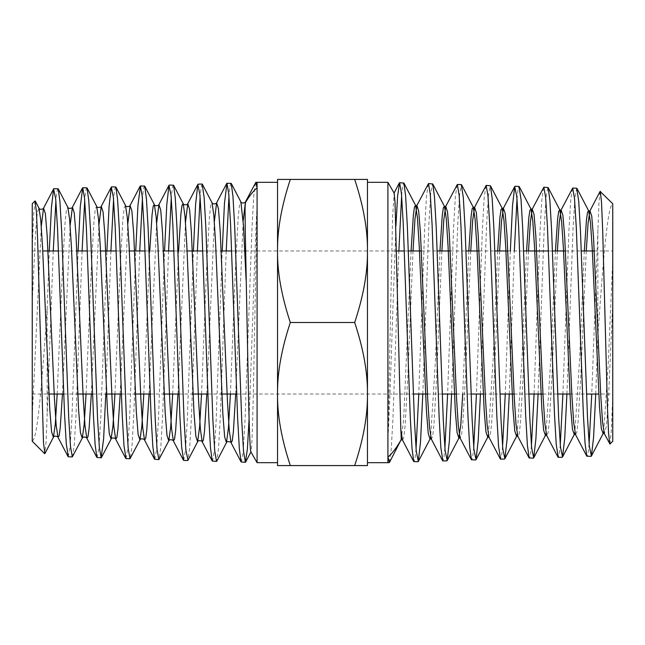 <?xml version="1.0" encoding="UTF-8"?>
<svg xmlns="http://www.w3.org/2000/svg" width="645" height="645" viewBox="0 0 645 645"><rect width="100%" height="100%" fill="white"/><g stroke="black" fill="none" stroke-linecap="round" stroke-linejoin="round"><path stroke-width="0.48" stroke-dasharray="3.23 2.42" d="M367.465 394.039L367.465 465.577L354.686 465.577C363.458 439.108 367.714 415.259 367.465 394.039L367.465 250.961L367.465 394.039C367.714 372.818 363.458 348.977 354.686 322.5C363.458 296.023 367.714 272.182 367.465 250.961C367.714 229.741 363.458 205.892 354.686 179.423L367.465 179.423L367.465 250.961M367.465 182.325L367.465 462.675M354.686 179.423L277.535 179.423L277.535 465.577L290.315 465.577C281.543 439.108 277.286 415.259 277.535 394.039L277.535 250.961C277.286 272.182 281.543 296.023 290.315 322.5C281.543 348.977 277.286 372.818 277.535 394.039M277.535 462.675L277.535 182.325M290.315 179.423C281.543 205.892 277.286 229.741 277.535 250.961M354.686 322.5L290.315 322.5M354.686 465.577L290.315 465.577M241.367 462.191L243.173 451.556L244.971 421.282L252.042 226.58L253.775 195.701L255.501 182.64M257.089 182.325L257.089 205.892C255.581 231.208 254.082 276.447 252.582 322.5L249.099 418.734M32.25 203.747L32.25 440.769C37.176 441.083 41.764 385.678 46.19 322.5A133.475 0.903 94.1 0 0 47.133 309.197L47.133 415.606L46.021 442.655L44.892 453.596M53.261 250.961L47.133 415.606M68.314 456.797L70.12 446.566L71.918 417.452L78.093 250.961M82.092 250.961L76.07 414.404L74.344 444.042L72.611 456.644M97.153 457.7L98.959 447.396L100.765 418.073L106.917 250.961M110.916 250.961L105.804 394.039M126.001 458.595L127.799 448.235L129.597 418.734L135.732 250.961M139.739 250.961L133.757 415.574L132.023 445.606L130.298 458.426M154.848 459.498L156.646 449.049L158.444 419.339L164.564 250.961M168.563 250.961L162.596 416.219L160.871 446.437L159.146 459.321M183.688 460.393L185.494 449.887L187.292 419.992L193.395 250.961M197.386 250.961L191.436 416.872L189.719 447.283L187.985 460.224M212.528 461.288L214.333 450.718L216.139 420.621L222.219 250.961M226.218 250.961L220.284 417.549L218.558 448.146L216.825 461.135M47.133 309.197L49.27 250.961M57.897 188.525L56.889 191.702L55.889 201.103M86.736 187.622L85.729 190.847L84.729 200.313M115.568 186.727L114.576 189.969L113.568 199.474M144.424 185.833L143.424 189.058L142.416 198.628M173.263 184.93L172.263 188.187L171.264 197.822M202.111 184.035L201.103 187.324L200.103 197.056M230.95 183.132L229.951 186.445L228.943 196.241M32.25 440.769L32.25 441.253M35.04 200.95L33.653 214.406L32.25 249.655M257.089 462.675L257.089 205.892L254.025 358.225C252.896 417.847 251.921 453.354 250.824 451.822L250.913 451.976M32.25 322.5L32.25 394.039L32.25 322.5M595.73 394.039L597.867 335.803A133.475 0.903 94.1 0 1 598.81 322.5C603.236 259.33 607.824 203.917 612.75 204.231L612.75 322.5M600.108 191.404L598.979 202.345L591.739 394.039M589.111 443.897L588.111 453.29L587.111 456.475M597.867 229.394L597.867 335.803M566.907 394.039L573.082 227.556L574.88 198.434L576.686 188.203M572.389 188.356L570.656 200.942L568.93 230.531L562.908 394.039M560.271 444.687L559.271 454.169L558.264 457.378M538.083 394.039L544.243 226.919L546.041 197.604L547.847 187.3M543.55 187.461L541.816 200.119L540.091 229.87L534.084 394.039M531.432 445.51L530.424 455.031L529.424 458.272M509.26 394.039L514.331 250.961M510.332 250.961L505.261 394.039M502.584 446.364L501.576 455.918L500.584 459.167M480.436 394.039L486.556 225.645L488.354 195.935L490.152 185.502M485.854 185.671L484.129 198.539L482.404 228.79L476.437 394.039M473.736 447.17L472.737 456.797L471.737 460.07M451.605 394.039L457.708 225L459.506 195.104L461.312 184.607M457.015 184.768L455.289 197.668L453.564 228.072L447.614 394.039M444.897 447.944L443.897 457.676L442.889 460.965M422.781 394.039L428.861 224.363L430.666 194.282L432.472 183.712M428.183 183.857L426.45 196.822L424.716 227.395L418.782 394.039M416.057 448.767L415.057 458.539L414.05 461.868M517.008 199.063L518 189.614L518.999 186.405M389.499 462.36L391.225 449.291L392.958 418.428L398.884 250.961M401.633 195.814L402.625 186.107L403.633 182.809M395.901 226.266L392.418 322.5C390.918 368.521 389.419 413.824 387.911 439.108L392.571 217.454L394.176 193.178M609.96 444.05L611.347 430.546L612.75 395.345L612.75 441.253M612.75 203.747L612.75 204.231M387.911 462.675L387.911 182.325M612.75 385.299L612.75 394.039L598.754 394.039M32.25 301.86L35.62 231.668L37.305 212.6L38.99 208.174M57.187 394.039L62.509 268.288L65.169 221.275L66.491 209.577L67.822 207.263M86.059 394.039L91.364 267.586L94.017 220.437L95.339 208.698L96.661 206.368M114.931 394.039L120.22 266.853L122.864 219.566L124.187 207.787L125.509 205.473M143.803 394.039L149.777 250.961M172.667 394.039L178.592 250.961M201.538 394.039L206.779 264.789L209.407 217.051L210.713 205.158L212.028 202.756M230.41 394.039L235.635 264.079L238.255 216.196L239.561 204.272L240.867 201.869M32.25 416.581L41.272 226.21M62.46 394.039L70.111 225.46M91.332 394.039L98.951 224.702M120.196 394.039L127.799 223.952M149.068 394.039L156.638 223.194M177.939 394.039L185.486 222.444M206.811 394.039L214.325 221.686M235.675 394.039L243.173 220.937M612.75 302.44L608.541 397.183L606.437 426.079L604.349 433.642M586.257 250.961L580.879 374.189L578.186 420.701L576.848 432.279L575.509 434.553M557.377 250.961L552.023 374.89L549.338 421.548L548 433.158L546.67 435.456M528.505 250.961L523.159 375.632L520.491 422.419L519.152 434.061L517.83 436.343M499.633 250.961L494.304 376.374L491.635 423.281L490.305 434.964L488.975 437.221M470.761 250.961L465.448 377.059L462.796 424.12L461.465 435.835L460.135 438.132M441.89 250.961L436.592 377.72L433.948 424.934L432.626 436.689L431.312 439.051M413.018 250.961L407.737 378.438L405.1 425.797L403.778 437.584L402.464 439.946M612.75 259.363L608.243 363.611L603.728 431.489M584.314 250.961L579.597 359.289L574.889 432.36M555.442 250.961L550.741 359.934L546.041 433.238M526.57 250.961L521.886 360.571L517.201 434.125M497.698 250.961L493.03 361.216L488.354 435.004M468.826 250.961L462.707 394.039M439.954 250.961L435.31 362.49L430.675 436.754M411.083 250.961L403.673 418.823L401.19 439.946M32.25 394.039L48.923 394.039M63.686 394.039L77.739 394.039M92.501 394.039L106.554 394.039M121.325 394.039L135.369 394.039M150.148 394.039L164.185 394.039M178.979 394.039L193 394.039M207.803 394.039L221.824 394.039M236.626 394.039L413.316 394.039M427.458 394.039L442.18 394.039M456.329 394.039L471.043 394.039M483.258 394.039L499.899 394.039M514.073 394.039L528.763 394.039M542.945 394.039L557.627 394.039M569.874 394.039L586.49 394.039M32.25 250.961L42.747 250.961M58.51 250.961L76.892 250.961M87.373 250.961L100.491 250.961M116.237 250.961L129.363 250.961M145.101 250.961L163.508 250.961M173.957 250.961L187.106 250.961M202.82 250.961L221.243 250.961M231.684 250.961L244.842 250.961M245.543 250.961L396.538 250.961M404.367 250.961L408.374 250.961M421.419 250.961L437.197 250.961M450.234 250.961L466.021 250.961M479.05 250.961L494.852 250.961M507.865 250.961L523.676 250.961M548.492 250.961L552.499 250.961M565.496 250.961L581.314 250.961M594.311 250.961L612.75 250.961"/><path stroke-width="0.97" d="M367.465 250.961L367.465 179.423L354.686 179.423C363.458 205.892 367.714 229.741 367.465 250.961L367.465 182.325L387.911 182.325L387.911 457.055L389.499 462.36L400.851 440.253C396.256 448.243 391.942 453.838 387.911 457.055L387.911 462.675L367.465 462.675L367.465 250.961C367.714 272.182 363.458 296.023 354.686 322.5C363.458 348.977 367.714 372.818 367.465 394.039C367.714 415.259 363.458 439.108 354.686 465.577L367.465 465.577L367.465 394.039M354.686 465.577L277.535 465.577L277.535 179.423L290.315 179.423C281.543 205.892 277.286 229.741 277.535 250.961L277.535 182.325L257.089 182.325L257.089 462.675L250.824 451.822C250.058 449.38 249.284 430.602 248.502 395.49L245.229 228.814C245.366 218.228 244.374 203.425 245.995 201.651C249.897 195.29 253.598 190.718 257.089 187.945L255.791 182.366L257.089 182.325M290.315 465.577C281.543 439.108 277.286 415.259 277.535 394.039L277.535 462.675L257.089 462.675M277.535 394.039C277.286 372.818 281.543 348.977 290.315 322.5C281.543 296.023 277.286 272.182 277.535 250.961M354.686 179.423L290.315 179.423M354.686 322.5L290.315 322.5M234.159 322.5L237.626 418.154L239.351 448.928L241.085 461.925L245.366 462.312L243.568 451.677L241.762 421.37L234.707 227.169L232.974 196.459L231.241 183.422L226.951 183.261L228.749 193.871L230.555 224.057L234.159 322.5M249.099 418.734L247.382 449.122L245.374 462.312M49.27 250.961L51.439 207.4L53.6 188.929L55.696 198.845L57.502 227.862L64.556 414.396L66.29 443.978L68.314 456.797M58.187 188.8L67.822 207.263L69.628 219.381L71.434 247.22L78.642 410.486L80.44 432.714L82.246 438.189L72.313 456.926L70.515 446.679L68.709 417.525L61.646 230.983L59.929 201.442L58.203 188.824L53.89 188.646M89.945 322.5L93.404 415.009L95.129 444.808L96.863 457.426L101.152 457.821L99.354 447.525L97.548 418.194L90.493 230.281L88.76 200.547L87.035 187.905L82.729 187.751L84.535 198.023L86.341 227.233L89.945 322.5M105.804 394.039L103.635 438.576L101.16 457.821M106.917 250.961L109.102 206.102L111.287 187.123L113.375 197.185L115.181 226.589L122.252 415.614L123.977 445.598L126.001 458.595M115.874 187.01L125.509 205.473L127.315 217.752L129.113 245.995L136.321 411.833L138.127 434.416L139.933 439.971L130 458.724L128.194 448.364L126.396 418.831L119.333 229.66L117.6 199.74L115.874 187.01L111.577 186.848M147.624 322.5L151.091 416.251L152.825 446.429L154.55 459.216L158.839 459.619L157.041 449.178L155.235 419.444L148.173 229.12L146.447 198.991L144.722 186.131L140.417 185.953L142.222 196.362L144.02 225.968L147.624 322.5M149.777 250.961L152.067 214.672L153.212 206.029L154.349 204.578L156.155 216.954L157.96 245.406L165.168 412.502L166.966 435.27L168.772 440.882L158.839 459.619M164.564 250.961L166.773 204.844L168.974 185.333L171.07 195.524L172.868 225.323L179.931 416.904L181.672 447.283L183.688 460.393M187.985 460.224L185.889 450.033L184.083 420.121L177.02 228.467L175.295 198.152L173.57 185.228L169.256 185.059M193.395 250.961L195.612 204.167L197.822 184.422L199.91 194.701L201.716 224.694L208.778 417.557L210.512 448.13L212.245 461.03L216.518 461.417L214.729 450.847L212.923 420.734L205.86 227.798L204.134 197.273L202.111 184.035M55.889 201.103L53.261 250.961M78.093 250.961L80.27 206.731L82.729 187.751M84.729 200.313L82.092 250.961M113.568 199.474L110.916 250.961M135.732 250.961L137.933 205.497L140.425 185.953M142.416 198.628L139.739 250.961M171.264 197.822L168.563 250.961M200.103 197.056L197.386 250.961M222.219 250.961L224.444 203.522L226.951 183.261M228.943 196.241L226.218 250.961M35.273 201.055L38.99 208.174L40.788 220.276L42.594 247.946L49.802 409.93L51.608 431.924L53.406 437.286L44.892 453.596L43.497 442.873L37.595 238.852L36.443 212.052L35.04 200.95L32.25 203.747L32.25 441.253L44.682 453.693M243.173 220.937L245.471 201.861L255.791 182.366M576.686 188.203L578.71 201.014L580.444 230.604L587.498 417.105L589.304 446.138L591.4 456.071L593.561 437.608L595.73 394.039M591.739 394.039L589.111 443.897M591.11 456.354L586.805 456.184L585.079 443.583L583.354 414.058L576.299 227.5L574.493 198.354L572.687 188.074L561.077 210.02L559.231 222.461L557.377 250.961M558.264 457.378L556.232 444.397L554.506 414.654L547.452 226.806L545.646 197.483L543.848 187.179L548.137 187.574L549.871 200.184L551.596 229.967L558.659 417.775L560.465 446.985L562.553 456.982L564.73 438.269L566.907 394.039M562.908 394.039L560.271 444.687M518.999 186.405L521.023 199.394L522.748 229.378L529.819 418.403L531.625 447.815L533.713 457.877L535.898 438.898L538.083 394.039M534.084 394.039L531.432 445.51M533.423 458.152L529.126 457.974L527.392 445.211L525.667 415.34L518.612 226.202L516.806 196.701L514.702 186.566L512.517 205.739L510.332 250.961M500.584 459.167L498.545 446.009L496.827 415.88L489.757 225.54L487.967 195.862L486.161 185.381L490.45 185.784L492.175 198.595L493.909 228.773L500.972 419.008L502.778 448.63L504.874 458.764L507.067 439.511L509.26 394.039M505.261 394.039L502.584 446.364M461.312 184.607L463.336 197.717L465.061 228.064L472.132 419.661L473.93 449.46L476.026 459.667L478.227 440.164L480.436 394.039M476.437 394.039L473.736 447.17M475.744 459.941L471.439 459.78L469.713 446.937L467.988 416.606L460.917 224.928L459.119 195.04L457.313 184.486L445.719 206.416L443.808 219.897L441.89 250.961M442.889 460.965L440.866 447.735L439.14 417.226L432.077 224.307L430.279 194.193L428.474 183.583L432.755 183.97L434.488 196.87L436.222 227.443L443.284 420.314L445.09 450.307L447.178 460.578L449.388 440.825L451.605 394.039M447.614 394.039L444.897 447.944M418.049 461.739L413.759 461.594L412.034 448.63L410.301 417.96L403.238 223.67L401.44 193.371L399.634 182.688L403.915 183.075L405.641 196.048L407.374 226.806L414.445 420.943L416.251 451.137L418.331 461.473L420.556 441.478L422.781 394.039M418.782 394.039L416.057 448.767M543.848 187.179L532.238 209.125L530.375 221.832L528.505 250.961M514.331 250.961L517.008 199.063M486.161 185.381L474.551 207.327L472.656 220.566L470.761 250.961M428.474 183.583L416.88 205.521L414.953 219.252L413.018 250.961M398.884 250.961L401.633 195.814M399.634 182.688L397.618 195.846L395.901 226.266M603.728 431.489L603.123 433.617L601.317 428.522L599.519 407.261L592.303 249.776L590.497 222.767L588.7 210.931L589.933 210.891L591.723 216.043L593.521 237.344L600.729 394.788L602.535 421.766L604.333 433.617L609.96 444.05L612.75 441.253L612.75 203.747L600.108 191.404L589.917 210.923L588.087 223.122L586.257 250.961M609.727 443.945L608.558 432.948L607.405 406.148L602.704 230.862L601.503 202.127L600.318 191.307M387.911 182.325L394.176 193.178L395.046 202.627L400.819 429.473C401.303 437.149 401.311 440.745 400.851 440.253M612.75 322.5L612.75 385.299M612.75 394.039L612.75 395.345M41.272 226.21L43.554 208.174L45.352 213.519L47.158 235.465L54.373 397.489L56.171 425.192L57.977 437.278C59.074 436.996 54.132 434.924 53.406 437.286L55.301 424.16L57.187 394.039M70.111 225.46L72.401 207.263L74.207 212.705L76.005 234.877L83.221 398.159L85.019 426.055L86.825 438.189C87.914 437.899 83.003 435.826 82.246 438.189L84.148 424.829L86.059 394.039M87.035 187.905L96.661 206.368L98.467 218.542L100.273 246.567L107.481 411.139L109.287 433.553L111.085 439.076L113.004 425.458L114.931 394.039M127.799 223.952L130.088 205.473L131.886 210.988L133.692 233.498L140.9 399.311L142.706 427.635L144.512 439.971C145.585 439.688 140.691 437.592 139.933 439.971L141.868 426.079L143.803 394.039M156.638 223.194L158.936 204.578L160.734 210.173L162.54 232.885L169.756 400.005L171.554 428.506L173.36 440.874C174.432 440.567 169.506 438.511 168.772 440.882L170.723 426.716L172.667 394.039M178.592 250.961L180.89 214.011L182.043 205.191L183.188 203.667L184.994 216.091L186.792 244.729L194.008 413.066L195.806 436.06L197.612 441.793L199.571 427.393L201.538 394.039M202.393 184.301L212.028 202.756L213.834 215.212L215.632 244.012L222.839 413.671L224.645 436.875L226.451 442.688L228.427 428.038L230.41 394.039M231.241 183.414L240.867 201.869L243.479 225.613L246.092 279.962M68.015 456.515L57.977 437.278L59.098 435.996L60.219 427.982L62.46 394.039M96.863 457.426L86.825 438.189L87.954 436.834L89.075 428.651L91.332 394.039M98.951 224.702L101.249 206.36L103.047 211.85L104.853 234.2L112.061 398.723L113.867 426.837L115.665 439.084L116.801 437.697L117.93 429.336L120.196 394.039M154.542 459.2L144.512 439.971L145.649 438.552L146.786 430.005L149.068 394.039M183.39 460.103L173.36 440.874L174.505 439.39L175.65 430.65L177.939 394.039M185.486 222.444L187.784 203.667L189.59 209.375L191.388 232.313L198.604 400.706L200.401 429.376L202.208 441.785L203.36 440.221L204.505 431.312L206.811 394.039M214.325 221.686L216.631 202.756L218.429 208.545L220.235 231.684L227.443 401.319L229.249 430.191L231.055 442.688L232.208 441.067L233.361 431.981L235.675 394.039M240.867 201.869C241.609 204.247 246.559 202.167 245.471 201.861L245.995 201.651M586.813 456.2L575.501 434.528L573.695 422.652L571.897 395.514L564.689 236.78L562.883 215.245L561.102 209.988L559.836 209.988L558.747 211.181L557.643 218.728L555.442 250.961M557.973 457.095L546.662 435.423L544.856 423.491L543.058 396.159L535.842 236.126L534.044 214.406L532.254 209.093L530.996 209.093L529.9 210.318L528.787 218.034L526.57 250.961M529.126 457.982L517.814 436.318L516.016 424.289L514.21 396.74L507.002 235.433L505.196 213.543L503.398 208.23L501.512 221.211L499.633 250.961M500.278 458.877L488.975 437.221L487.168 425.087L485.371 397.328L478.155 234.772L476.357 212.697L474.567 207.303L473.301 207.303L472.188 208.617L471.068 216.72L468.826 250.961M471.439 459.78L460.135 438.132L458.329 425.95L456.531 398.005L449.323 234.2L447.517 211.899L445.735 206.392L444.453 206.392L443.341 207.787L442.212 216.059L439.954 250.961M442.607 460.699L431.295 439.035L429.497 426.829L427.691 398.723L420.484 233.603L418.678 211.092L416.896 205.489L415.606 205.489L414.485 206.94L413.348 215.382L411.083 250.961M413.759 461.586L402.456 439.922L400.819 429.473M576.985 188.485L588.7 210.931L587.603 212.02L586.507 219.397L584.314 250.961M574.889 432.36L574.276 434.528L572.47 429.328L570.672 407.858L563.456 249.107L561.65 221.912L559.852 210.02L548.137 187.574M546.041 433.238L545.428 435.431L543.63 430.183L541.824 408.527L534.616 248.543L532.81 221.13L531.012 209.125L519.298 186.687M517.201 434.125L516.589 436.318L514.783 431.053L512.985 409.236L505.769 247.954L503.971 220.324L502.165 208.23L501.044 209.464L499.931 217.365L497.698 250.961M488.354 435.004L487.741 437.213L485.935 431.868L484.137 409.841L476.921 247.269L475.115 219.461L473.317 207.327L461.61 184.897M462.707 394.039L460.796 424.765L458.893 438.124L457.087 432.666L455.281 410.422L448.073 246.567L446.267 218.591L444.469 206.424L432.755 183.978M430.675 436.754L430.046 439.035L428.24 433.496L426.442 411.042L419.226 245.947L417.428 217.768L415.622 205.513L403.915 183.075M68.305 456.797L72.313 456.926M125.993 458.595L130 458.724M183.68 460.393L187.679 460.514M198.104 184.156L202.103 184.035M245.664 462.03L250.994 451.806M216.817 461.143L226.451 442.688C226.016 440.672 232.136 442.067 231.055 442.688L241.085 461.925M187.977 460.248L197.612 441.793C198.313 439.43 203.32 441.478 202.208 441.785L212.245 461.022M173.561 185.212L183.188 203.667C183.93 206.045 188.872 203.965 187.784 203.667L197.822 184.438M144.722 186.123L154.349 204.578C155.082 206.932 160.008 204.884 158.936 204.578L168.966 185.349M101.45 457.539L111.085 439.076C111.811 436.721 116.761 438.785 115.665 439.084L125.702 458.313M53.591 188.945L43.554 208.174C44.626 208.48 39.708 210.52 38.99 208.174M82.439 188.026L72.401 207.263C73.522 207.569 68.515 209.601 67.822 207.263M111.287 187.123L101.249 206.36C102.361 206.642 97.387 208.722 96.661 206.368M140.118 186.244L130.088 205.473C131.161 205.755 126.267 207.851 125.509 205.473M226.669 183.527L216.631 202.756C217.72 203.062 212.769 205.142 212.028 202.756M562.271 457.249L558.272 457.378M504.584 459.047L500.576 459.167M446.896 460.844L442.897 460.965M576.694 188.203L572.687 188.074M519.007 186.405L515.008 186.276M461.32 184.607L457.321 184.486M389.209 462.634L387.911 462.675M604.357 433.65L603.123 433.617L591.409 456.055M575.517 434.561L574.252 434.561L562.561 456.974M546.678 435.456L545.428 435.431L533.713 457.877M517.838 436.351L516.589 436.318L504.882 458.756M514.702 186.566L503.414 208.206L502.165 208.23L490.458 185.8M488.991 437.246L487.741 437.213L476.034 459.651M460.135 438.132L458.893 438.124L447.178 460.562M431.312 439.06L430.03 439.06L418.331 461.473M402.472 439.954L401.206 439.93M399.344 182.962L394.006 193.194M48.923 394.039L63.686 394.039M77.739 394.039L92.501 394.039M106.554 394.039L121.325 394.039M135.369 394.039L150.148 394.039M164.185 394.039L178.979 394.039M193 394.039L207.803 394.039M221.824 394.039L236.626 394.039M413.316 394.039L427.458 394.039M442.18 394.039L456.329 394.039M471.043 394.039L483.258 394.039M499.899 394.039L514.073 394.039M528.763 394.039L542.945 394.039M557.627 394.039L569.874 394.039M586.49 394.039L598.754 394.039M42.747 250.961L58.51 250.961M76.892 250.961L87.373 250.961M100.491 250.961L116.237 250.961M129.363 250.961L145.101 250.961M163.508 250.961L173.957 250.961M187.106 250.961L202.82 250.961M221.243 250.961L231.684 250.961M244.842 250.961L245.543 250.961M396.538 250.961L404.367 250.961M408.374 250.961L421.419 250.961M437.197 250.961L450.234 250.961M466.021 250.961L479.05 250.961M494.852 250.961L507.865 250.961M523.676 250.961L548.492 250.961M552.499 250.961L565.496 250.961M581.314 250.961L594.311 250.961"/></g></svg>
